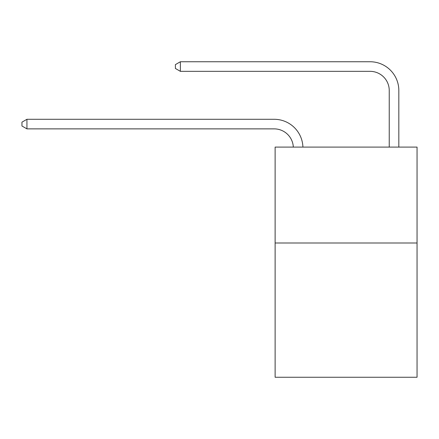 <?xml version="1.0" encoding="UTF-8"?>
<svg xmlns="http://www.w3.org/2000/svg" width="439" height="439" viewBox="0 0 439 439"><rect width="100%" height="100%" fill="white"/><g stroke="black" fill="none" stroke-linecap="round" stroke-linejoin="round"><path stroke-width="0.66" d="M417.05 242.997L417.05 377.255L275.121 377.255L275.121 147.098L417.05 147.098L417.05 242.997L275.121 242.997M389.239 147.098L389.239 90.516A19.179 19.179 171.5 0 0 370.061 71.337L180.374 71.337L180.374 61.745L370.061 61.745A28.771 28.771 -8.5 0 1 398.831 90.516L398.831 147.098M389.239 90.516A19.179 19.179 171.5 0 0 370.061 71.337A19.179 19.179 171.5 0 1 389.239 90.516A19.179 19.179 171.5 0 0 370.061 71.337A19.179 19.179 171.5 0 1 389.239 90.516A19.179 19.179 171.5 0 0 370.061 71.337A19.179 19.179 171.5 0 1 389.239 90.516A19.179 19.179 171.5 0 0 370.061 71.337A19.179 19.179 171.5 0 1 389.239 90.516A19.179 19.179 171.5 0 0 370.061 71.337A19.179 19.179 171.5 0 1 389.239 90.516A19.179 19.179 171.5 0 0 370.061 71.337A19.179 19.179 171.5 0 1 389.239 90.516A19.179 19.179 171.5 0 0 370.061 71.337A19.179 19.179 171.5 0 1 389.239 90.516A19.179 19.179 171.5 0 0 370.061 71.337A19.179 19.179 171.5 0 1 389.239 90.516A19.179 19.179 171.5 0 0 370.061 71.337A19.179 19.179 171.5 0 1 389.239 90.516A19.179 19.179 171.5 0 0 370.061 71.337A19.179 19.179 171.5 0 1 389.239 90.516A19.179 19.179 171.5 0 0 370.061 71.337A19.179 19.179 171.5 0 1 389.239 90.516A19.179 19.179 171.5 0 0 370.061 71.337A19.179 19.179 171.5 0 1 389.239 90.516A19.179 19.179 171.5 0 0 370.061 71.337A19.179 19.179 171.5 0 1 389.239 90.516A19.179 19.179 171.5 0 0 370.061 71.337A19.179 19.179 171.5 0 1 389.239 90.516A19.179 19.179 171.5 0 0 370.061 71.337A19.179 19.179 171.5 0 1 389.239 90.516A19.179 19.179 171.5 0 0 370.061 71.337A19.179 19.179 171.5 0 1 389.239 90.516A19.179 19.179 171.5 0 0 370.061 71.337A19.179 19.179 171.5 0 1 389.239 90.516A19.179 19.179 171.5 0 0 370.061 71.337M293.318 147.098A19.179 19.179 -113.9 0 0 274.161 128.874L26.938 128.874L21.95 125.998L21.95 122.163L26.938 119.287L274.161 119.287A28.771 28.771 66.1 0 1 302.915 147.098M26.938 119.287L26.938 128.874M180.374 71.337L175.386 68.462L175.386 64.626L180.374 61.745"/></g></svg>
